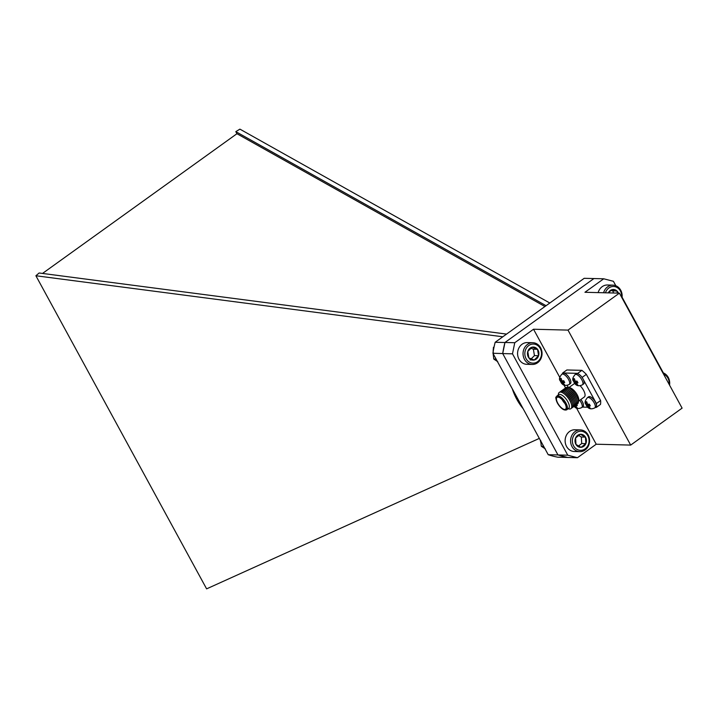 <?xml version="1.0" encoding="UTF-8"?>
<svg xmlns="http://www.w3.org/2000/svg" width="718" height="718" viewBox="0 0 718 718"><rect width="100%" height="100%" fill="white"/><g stroke="black" fill="none" stroke-linecap="round" stroke-linejoin="round"><path stroke-width="1.08" d="M582.621 378.233L582.154 377.372A25.399 10.303 -125.7 0 0 581.733 376.95A6.3 2.558 -125.7 0 0 578.448 373.943A6.3 2.558 -125.7 0 0 576.276 373.719L575.082 374.581A6.3 2.558 54.3 0 1 581.427 379.095A6.3 2.558 54.3 0 1 582.433 384.812L583.626 383.95A6.3 2.558 -125.7 0 0 583.357 379.58A6.3 2.558 -125.7 0 0 582.621 378.233A6.3 2.558 -125.7 0 0 581.733 376.95M619.41 293.15L567.992 330.101L630.682 445.088L682.1 408.138L619.41 293.15L584.946 292.28L603.721 278.79L613.414 281.303L615.829 285.737M622.084 297.216L663.369 372.938M630.682 445.088L596.227 444.218L577.452 457.707L567.66 457.465L557.967 454.943L502.708 353.579L504.969 342.477L593.93 278.548L603.721 278.79M577.452 457.707L567.759 455.194L548.22 454.709L492.925 353.283A90.612 79.177 -88.6 0 1 495.169 342.28L584.183 278.315L593.912 278.557M567.759 455.194L512.49 353.83L514.761 342.719L504.969 342.477M514.761 342.719L533.528 329.23L559.78 377.381M567.992 330.101L533.528 329.23M512.49 353.83L502.708 353.579M563.899 384.929L565.551 387.953M576.482 408.012L596.227 444.218M595.437 407.411L596.299 407.429L600.481 404.422A25.399 10.303 -125.7 0 0 600.598 400.518L586.337 374.365A25.399 10.303 -125.7 0 0 581.903 370.344L566.87 369.967L562.679 372.974A25.399 10.303 -125.7 0 0 562.562 373.701M578.591 401.111L584.353 396.973A8.338 3.384 -125.7 0 0 580.099 385.728M574.741 383.358A8.338 3.384 -125.7 0 0 574.624 383.439L568.862 387.576M579.677 400.33A6.3 2.558 54.3 0 1 581.751 407.555L582.944 406.693A6.3 2.558 -125.7 0 0 580.871 399.468M582.406 407.079L587.836 407.223M596.299 407.429A25.399 10.303 -125.7 0 0 596.478 406.128A6.3 2.558 -125.7 0 0 596.505 405.365A6.3 2.558 -125.7 0 0 593.23 399.02A6.3 2.558 -125.7 0 0 588.616 396.794L587.423 397.655A6.3 2.558 54.3 0 1 592.036 399.872A6.3 2.558 54.3 0 1 595.312 406.226A6.3 2.558 54.3 0 1 594.773 407.887L595.967 407.025A6.3 2.558 -125.7 0 0 596.478 406.128M596.505 405.365A25.399 10.303 -125.7 0 0 596.416 403.534L583.357 379.58M578.448 373.943A25.399 10.303 -125.7 0 0 577.721 373.351L562.679 372.974M570.361 383.618A6.3 2.558 -125.7 0 0 568.755 377.004A6.3 2.558 -125.7 0 0 563.011 373.387L561.808 374.24A6.3 2.558 54.3 0 1 567.561 377.865A6.3 2.558 54.3 0 1 569.168 384.471L570.361 383.618M567.175 385.333L568.36 387.523M577.721 373.351L581.903 370.344M582.154 377.372L586.337 374.365M596.416 403.534L600.598 400.518M562.194 399.711A7.297 2.962 -125.7 0 0 562.302 399.917A7.297 2.962 -125.7 0 0 564.958 403.561M557.76 403.184A7.297 2.962 -125.7 0 0 565.56 409.188A7.297 2.962 -125.7 0 0 563.711 401.541A7.297 2.962 -125.7 0 0 557.051 397.35A7.297 2.962 -125.7 0 0 557.76 403.184M557.5 403.175A7.817 3.168 -125.7 0 0 566.331 409.045A7.817 3.168 -125.7 0 0 560.085 397.592A7.817 3.168 -125.7 0 0 557.5 403.175M566.664 409.843A8.463 3.428 -125.7 0 0 566.717 409.798A8.463 3.428 -125.7 0 0 564.572 400.922A8.463 3.428 -125.7 0 0 556.845 396.058A8.463 3.428 -125.7 0 0 556.782 396.103C556.683 398.041 554.242 394.604 557.428 403.139C560.803 408.497 563.881 410.732 566.664 409.843M566.717 409.798L568.629 408.434A8.463 3.428 -125.7 0 0 566.475 399.558A8.463 3.428 -125.7 0 0 558.748 394.685L556.845 396.058M568.091 408.811L569.284 408.991A9.998 4.057 -125.7 0 0 571.331 403.947A9.998 4.057 -125.7 0 0 563.863 393.554A9.998 4.057 -125.7 0 0 558.424 393.886L558.218 395.071M571.331 403.947L571.079 403.121A8.724 3.536 -125.7 0 0 564.563 394.056L563.863 393.554M571.366 408.183A9.998 4.057 -125.7 0 0 572.425 403.157A9.998 4.057 -125.7 0 0 564.958 392.764A9.998 4.057 -125.7 0 0 559.86 392.163M572.425 403.157L572.174 402.331A8.724 3.536 -125.7 0 0 565.667 393.267L564.958 392.764M572.47 407.393A9.998 4.057 -125.7 0 0 573.529 402.367A9.998 4.057 -125.7 0 0 566.062 391.974A9.998 4.057 -125.7 0 0 560.955 391.373M573.529 402.367L573.278 401.541A8.724 3.536 -125.7 0 0 566.762 392.477L566.062 391.974M573.565 406.603A9.998 4.057 -125.7 0 0 574.624 401.577A9.998 4.057 -125.7 0 0 567.157 391.184A9.998 4.057 -125.7 0 0 562.059 390.592M574.624 401.577L574.373 400.752A8.724 3.536 -125.7 0 0 567.857 391.687L567.157 391.184M574.669 405.814L574.66 405.814A9.998 4.057 -125.7 0 0 575.728 400.788A9.998 4.057 -125.7 0 0 568.252 390.395A9.998 4.057 -125.7 0 0 563.154 389.802M575.728 400.788L575.468 399.962A8.724 3.536 -125.7 0 0 568.961 390.897L568.252 390.395M575.764 405.024A9.998 4.057 -125.7 0 0 576.823 399.998A9.998 4.057 -125.7 0 0 569.356 389.605A9.998 4.057 -125.7 0 0 564.249 389.012M576.823 399.998L576.572 399.172A8.724 3.536 -125.7 0 0 570.056 390.107L569.356 389.605M576.859 404.234A9.998 4.057 -125.7 0 0 578.277 402.618A9.998 4.057 -125.7 0 0 574.947 393.464A9.998 4.057 -125.7 0 0 567.337 387.397A9.998 4.057 -125.7 0 0 565.353 388.223M578.277 402.618L578.708 400.527A8.463 3.428 -125.7 0 0 575.899 392.782A8.463 3.428 -125.7 0 0 569.455 387.648L567.337 387.397M563.047 382.972L564.716 382.497L563.765 380.755L561.934 380.926L561.153 378.386L560.148 378.359L560.498 381.572L563.648 384.767L564.644 384.794L563.047 382.972L564.052 381.393M562.248 380.917L561.027 382.398L561.871 382.936L563.684 381.114L563.935 381.581M561.772 380.594L560.085 380.666C558.882 379.23 559.457 377.076 561.808 374.24M576.321 383.304L577.981 382.829L577.03 381.087L575.208 381.258L574.418 378.718L573.422 378.7L573.763 381.904L576.913 385.099L577.909 385.126L576.321 383.304L577.326 381.725M575.522 381.258L574.301 382.739L575.145 383.268L576.949 381.446L577.2 381.913M575.037 380.926L573.35 380.998M588.661 406.379L590.322 405.903L589.379 404.162L587.548 404.342L586.759 401.802L585.762 401.775L586.103 404.979L589.254 408.183L590.259 408.201L588.661 406.379L589.666 404.799M587.862 404.333L586.642 405.814L587.486 406.352L589.29 404.521L589.541 404.997M587.378 404.001L585.691 404.072M574.463 406.02L576.231 407.851L577.227 407.878L575.63 406.047L577.299 405.58L576.348 403.839M576.554 404.611L575.63 406.047M589.693 407.734L589.254 408.183M587.952 404.494L589.29 404.521M575.612 381.411L576.949 381.446M562.338 381.079L563.684 381.114M502.815 336.787L35.9 275.757L39.113 272.993L506.567 334.094M546.066 305.706L235.809 131.636L236.949 133.719L42.524 273.432M544.935 306.523L236.949 133.719M523.153 408.721A59.765 52.217 -88.6 0 1 512.293 388.806M567.597 457.447L557.832 457.195A90.612 79.177 -88.6 0 1 548.22 454.709M502.735 353.444A90.612 79.177 -88.6 0 1 504.942 342.612M567.543 457.429A90.612 79.177 -88.6 0 1 558.092 454.979M495.169 342.28L504.96 342.522M492.925 353.283L502.717 353.534M35.9 275.757L206.613 588.859L539.335 438.402M235.809 131.636L239.92 129.141L549.817 303.014M540.268 440.125L540.816 442.566M540.448 440.448L540.771 442.028M580.35 429.911L574.894 429.768A10.878 9.505 91.4 0 0 569.329 431.653A10.878 9.505 91.4 0 0 565.488 443.724A10.878 9.505 91.4 0 0 574.346 451.514L579.803 451.649A10.878 9.505 -88.6 0 1 570.945 443.868A10.878 9.505 -88.6 0 1 574.786 431.787A10.878 9.505 -88.6 0 1 580.35 429.911A10.878 9.505 -88.6 0 1 589.577 441.014A10.878 9.505 -88.6 0 1 579.803 451.649M576.069 432.9A9.549 8.347 91.4 0 0 577.039 449.396A9.549 8.347 91.4 0 0 589.047 440.089A9.549 8.347 91.4 0 0 576.069 432.9M575.594 437.953A6.543 5.717 91.4 0 0 575.971 444.469A6.543 5.717 91.4 0 0 581.104 447.314A6.543 5.717 91.4 0 0 585.852 443.634A6.543 5.717 91.4 0 0 585.466 437.118A6.543 5.717 91.4 0 0 580.332 434.273A6.543 5.717 91.4 0 0 575.594 437.953L575.971 444.469L581.104 447.314L585.852 443.634L585.466 437.118L580.332 434.273L575.594 437.953M578.448 446.066L581.724 443.536L581.338 437.011L578.475 435.422M581.724 443.536L585.852 443.634M581.338 437.011L585.466 437.118M662.795 372.732A10.878 9.505 -88.6 0 1 669.535 385.099M669.122 384.327A9.549 8.347 91.4 0 0 663.585 374.186M603.605 292.747A10.878 9.505 -88.6 0 1 612.93 285.145L607.464 285.001A10.878 9.505 91.4 0 0 598.148 292.612M612.93 285.145A10.878 9.505 -88.6 0 1 614.321 285.297A10.878 9.505 -88.6 0 1 621.994 297.898M621.582 297.135A9.549 8.347 91.4 0 0 614.761 286.617A9.549 8.347 91.4 0 0 605.462 292.8M618.431 293.124A6.543 5.717 91.4 0 0 616.977 290.996A6.543 5.717 91.4 0 0 611.35 289.892A6.543 5.717 91.4 0 0 608.308 292.872M617.265 293.097L616.977 290.996L611.35 289.892L608.747 292.881M613.513 292.998L612.849 290.898L610.749 290.485M612.849 290.898L616.977 290.996M493.203 349.854L493.284 355.446M493.176 350.366L493.239 354.925M532.81 342.71L527.353 342.576A10.878 9.505 91.4 0 0 520.882 345.25A10.878 9.505 91.4 0 0 518.127 357.151A10.878 9.505 91.4 0 0 526.806 364.313L532.262 364.457A10.878 9.505 -88.6 0 1 523.584 357.286A10.878 9.505 -88.6 0 1 526.339 345.394A10.878 9.505 -88.6 0 1 532.81 342.71A10.878 9.505 -88.6 0 1 542.036 353.821A10.878 9.505 -88.6 0 1 532.262 364.457M527.739 346.399A9.549 8.347 91.4 0 0 530.423 362.635A9.549 8.347 91.4 0 0 541.381 351.757A9.549 8.347 91.4 0 0 527.739 346.399M527.784 351.479A6.543 5.717 91.4 0 0 528.852 357.896A6.543 5.717 91.4 0 0 534.246 360.014A6.543 5.717 91.4 0 0 538.572 355.715A6.543 5.717 91.4 0 0 537.513 349.298A6.543 5.717 91.4 0 0 532.119 347.18A6.543 5.717 91.4 0 0 527.784 351.479L528.852 357.896L534.246 360.014L538.572 355.715L537.513 349.298L532.119 347.18L527.784 351.479M531.096 358.937L534.443 355.607L533.384 349.199L530.799 348.185M530.117 359.915L534.246 360.014M534.443 355.607L538.572 355.715M533.384 349.199L537.513 349.298M540.69 440.403L541.291 446.219L545.33 448.912M543.625 446.282L541.291 446.219M494.092 346.821L493.419 347.413L493.14 351.847M493.966 347.422L493.419 347.413M493.149 353.202L493.751 359.027L497.789 361.719M496.093 359.081L493.751 359.027M561.135 382.604C562.93 385.548 565.605 386.176 569.168 384.471M574.4 382.936C576.195 385.889 578.87 386.508 582.433 384.812M575.082 374.581C572.731 377.408 572.156 379.562 573.359 381.034M586.75 406.011C588.536 408.964 591.219 409.583 594.773 407.887M587.423 397.655C585.071 400.482 584.497 402.636 585.7 404.108M573.718 405.688C575.513 408.632 578.187 409.26 581.751 407.555"/></g></svg>
